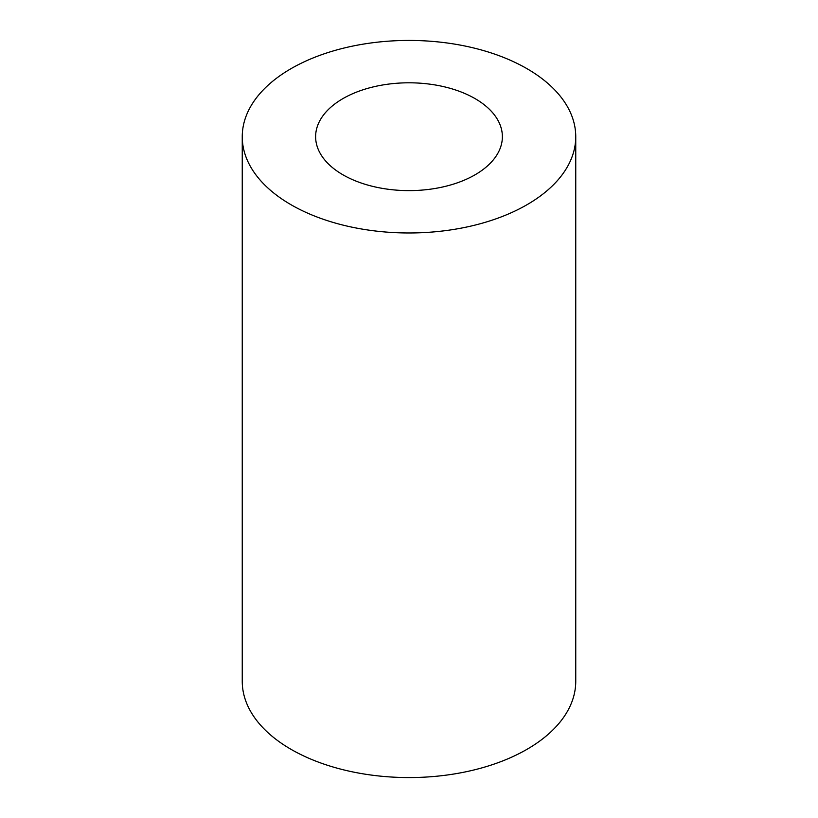 <?xml version="1.0" encoding="UTF-8"?>
<svg xmlns="http://www.w3.org/2000/svg" width="818" height="818" viewBox="0 0 818 818"><rect width="100%" height="100%" fill="white"/><g stroke="black" fill="none" stroke-linecap="round" stroke-linejoin="round"><path stroke-width="1.23" d="M475.023 98.589A93.375 53.906 0 0 0 373.264 86.902A93.375 53.906 0 0 0 315.625 136.708A93.375 53.906 0 0 0 342.977 174.827A93.375 53.906 0 0 0 444.736 186.514A93.375 53.906 0 0 0 502.375 136.708A93.375 53.906 0 0 0 475.023 98.589M242.251 136.708L242.251 681.292A166.749 96.268 0 0 0 291.096 749.37A166.749 96.268 0 0 0 472.814 770.239A166.749 96.268 0 0 0 575.749 681.292L575.749 136.708A166.749 96.268 0 0 0 526.904 68.63A166.749 96.268 0 0 0 345.186 47.761A166.749 96.268 0 0 0 242.251 136.708A166.749 96.268 0 0 0 291.096 204.776A166.749 96.268 0 0 0 472.814 225.645A166.749 96.268 0 0 0 575.749 136.708"/></g></svg>
